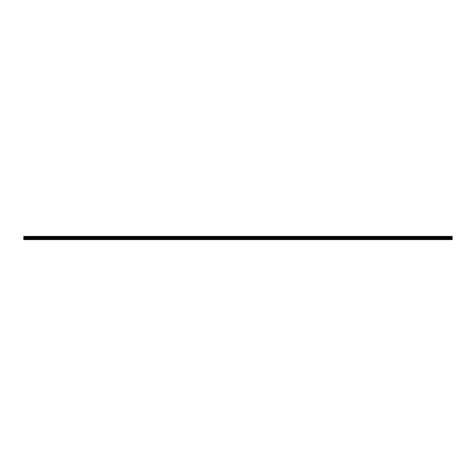 <?xml version="1.0" encoding="UTF-8"?>
<svg xmlns="http://www.w3.org/2000/svg" width="476" height="476" viewBox="0 0 476 476"><rect width="100%" height="100%" fill="white"/><g stroke="black" fill="none" stroke-linecap="round" stroke-linejoin="round"><path stroke-width="0.71" d="M23.8 239.517L452.2 239.517M23.8 237.298L452.2 237.357L452.2 236.756L23.8 236.798L23.8 237.298L452.2 237.298M23.8 237.435L452.2 237.357L23.8 237.435L23.8 238.869L452.2 238.869L23.8 238.869L23.8 239.238M23.8 239.006L452.2 239.006L23.8 238.726M23.8 236.512L452.2 236.512M452.2 237.435L452.2 238.726M23.8 239.113L452.2 239.113M23.8 238.297L452.2 238.297M23.8 238.012L452.2 238.012M452.2 238.869L23.8 238.869M452.2 238.339L23.8 238.339M23.8 237.935L452.2 237.935M23.8 238.184L452.2 238.184M23.8 238.054L452.2 238.054M23.8 239.618L452.2 239.618M23.8 236.382L452.2 236.382"/></g></svg>
